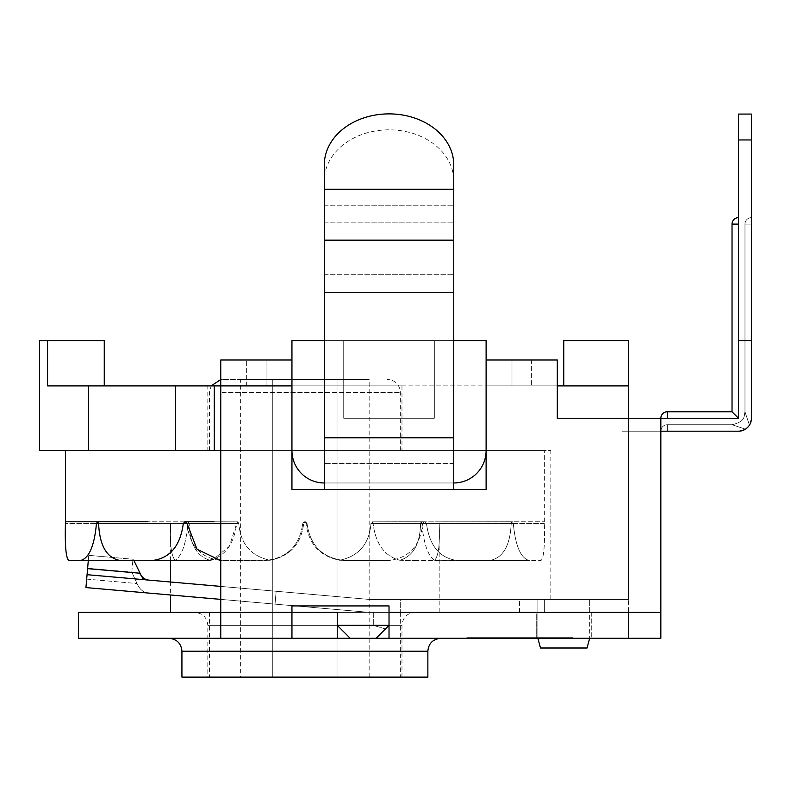 <?xml version="1.0" encoding="UTF-8"?>
<svg xmlns="http://www.w3.org/2000/svg" width="791" height="791" viewBox="0 0 791 791"><rect width="100%" height="100%" fill="white"/><g stroke="black" fill="none" stroke-linecap="round" stroke-linejoin="round"><path stroke-width="0.59" stroke-dasharray="3.96 2.97" d="M104.264 385.889L47.559 385.889L104.264 385.889L104.264 340.585L39.55 340.585M628.489 418.251L622.013 418.251L622.013 431.194L628.489 431.194L622.013 431.194L622.013 418.251L628.489 418.251L622.013 418.251L622.013 431.194L622.013 418.251L628.489 418.251L622.013 418.251L628.489 418.251L628.489 599.459L544.356 599.459L544.356 612.402L628.489 612.402L544.356 612.402L544.356 599.459L400.671 599.459L544.356 599.459L544.356 612.402L389.024 612.402L544.356 612.402L544.356 599.459L544.356 612.402L400.671 612.402L400.671 599.459L550.823 599.459L400.671 599.459L400.671 612.402L373.312 612.402L544.356 612.402L544.356 599.459L628.489 599.459L628.489 385.889L324.31 385.889L486.109 385.889L486.109 450.603A32.362 32.362 0 0 1 453.747 482.965L324.31 482.965A32.362 32.362 0 0 1 291.948 450.603L291.948 385.889L324.31 385.889L291.948 385.889L291.948 360.004L220.758 360.004L220.758 385.889L291.948 385.889L47.559 385.889L47.559 340.585M563.765 385.889L563.765 340.585L628.489 340.585L628.489 385.889M324.31 482.965L453.747 482.965A32.362 32.362 0 0 0 486.109 450.603L486.109 340.585L434.328 340.585L486.109 340.585L486.109 385.889L557.299 385.889L486.109 385.889L486.109 340.585L291.948 340.585L291.948 450.603A32.362 32.362 0 0 0 324.31 482.965L453.747 482.965L324.31 482.965A32.362 32.362 0 0 1 291.948 450.603L291.948 340.585L324.31 340.585L291.948 340.585L291.948 385.889L220.758 385.889L291.948 385.889L220.758 385.889L220.758 360.004L291.948 360.004L291.948 385.889L291.948 360.004M207.815 385.889L401.976 385.889L207.815 385.889L207.815 450.603L401.976 450.603L207.815 450.603M628.489 431.194L622.013 431.194L622.013 418.251L622.013 431.194L622.013 418.251L622.013 431.194L622.013 418.251L622.013 431.194L622.013 418.251L622.013 431.194L628.489 431.194M376.081 638.288L350.195 638.288L376.081 638.288L389.024 625.345L385.395 628.974L373.312 625.345L337.253 625.345L389.024 625.345L376.081 638.288L350.195 638.288L337.253 625.345L373.312 625.345L385.395 628.974L376.081 638.288L350.195 638.288L337.253 625.345L337.253 612.402L337.253 625.345L337.253 612.402L220.758 612.402L220.758 450.603L550.823 450.603L220.758 450.603L220.758 612.402L220.758 450.603L39.55 450.603M78.378 612.402L389.024 612.402L373.312 612.402L389.024 612.402L389.024 605.926L291.948 605.926L291.948 612.402L220.758 612.402L337.253 612.402L337.253 625.345L350.195 638.288M373.312 612.402L373.312 625.345L373.312 612.402M660.841 612.402L628.489 612.402L660.841 612.402L660.841 418.251L557.299 418.251L660.841 418.251L660.841 612.402L628.489 612.402L660.841 612.402L660.841 638.288L628.489 638.288L628.489 599.459L544.356 599.459L544.356 612.402L544.356 599.459L628.489 599.459L628.489 638.288L389.024 638.288L389.024 612.402L389.024 625.345L389.024 612.402L389.024 625.345L389.024 612.402L660.841 612.402L660.841 418.251L557.299 418.251L557.299 360.004L486.109 360.004L486.109 450.603L486.109 360.004L486.109 385.889L557.299 385.889L486.109 385.889L557.299 385.889L557.299 360.004L486.109 360.004L486.109 489.441L486.109 385.889L486.109 489.441L453.747 489.441L486.109 489.441L453.747 489.441L453.747 463.595L453.747 489.441L324.31 489.441L324.31 180.813A64.714 51 -0 0 1 389.024 129.823A64.714 51 -0 0 1 453.747 180.813A64.714 51 0 0 0 389.024 129.823A64.714 51 0 0 0 324.31 180.813M214.292 385.889L214.292 450.603M537.88 638.288L537.88 599.459L537.88 638.288L540.48 647.997L587.051 647.997L540.48 647.997L587.051 647.997L589.651 638.288L537.88 638.288L589.651 638.288L589.651 599.459L537.88 599.459L589.651 599.459L537.88 599.459L589.651 599.459L537.88 599.459L589.651 599.459L537.88 599.459L589.651 599.459L589.651 638.288L537.88 638.288L589.651 638.288M434.328 340.585L434.328 418.251L343.729 418.251L343.729 340.585L343.729 418.251L434.328 418.251L434.328 340.585L343.729 340.585L434.328 340.585L434.328 418.251L343.729 418.251L343.729 340.585L343.729 418.251L434.328 418.251L434.328 340.585M324.31 340.585L324.31 385.889L324.31 340.585L453.747 340.585L453.747 385.889L453.747 340.585M453.747 482.965A32.362 32.362 0 0 0 486.109 450.603M291.948 450.603L291.948 385.889L220.758 385.889L266.063 385.889L266.063 360.004L220.758 360.004L220.758 638.288L220.758 450.603M175.454 385.889L175.454 450.603M88.503 385.889L88.503 450.603M240.622 379.413L369.16 379.413L240.622 379.413L240.622 677.116L272.757 677.116L240.622 677.116M272.757 677.116L272.757 379.413L272.757 677.116L337.025 677.116L272.757 677.116M337.025 677.116L337.025 379.413L337.025 677.116L369.16 677.116L337.025 677.116M369.16 677.116L369.16 379.413M346.151 379.413L222.38 379.413L346.151 379.413M352.628 450.603L209.437 450.603L352.628 450.603M187.002 523.345L238.793 523.345C240.454 543.892 250.895 556.202 270.136 560.275C290.089 556.202 301.272 543.892 303.695 523.345C301.272 543.892 290.089 556.202 270.136 560.275C250.895 556.202 240.454 543.892 238.793 523.345L236.707 523.345C234.176 543.892 225.247 556.202 209.941 560.275C196.564 556.202 189.652 543.892 189.197 523.345C189.652 543.892 196.564 556.202 209.941 560.275L151.516 560.631C169.719 558.634 180.318 546.205 183.334 523.345L184.728 521.793L237.745 521.852L238.793 523.345L237.745 521.852L236.707 523.345L237.745 521.852L185.598 521.793L187.002 523.345C189.405 546.205 201.181 558.634 222.34 560.631L220.758 560.592M184.728 521.793L214.045 521.793M304.891 521.852L306.097 523.345L304.891 521.852L303.695 523.345L304.891 521.852M305.395 521.793L307.017 523.345L305.395 521.793L304.387 521.793L305.395 521.793M302.775 523.345L304.387 521.793L302.775 523.345C299.651 546.205 286.728 558.634 264.006 560.631C286.728 558.634 299.651 546.205 302.775 523.345L303.695 523.345L302.775 523.345M270.136 560.275L222.34 560.631L270.136 560.275M372.037 521.852L373.075 523.345L372.037 521.852L370.999 523.345L372.037 521.852L395.747 521.793L425.064 521.793L426.458 523.345L425.064 521.793L372.037 521.852M424.184 521.793L425.064 521.793L424.184 521.793L422.78 523.345L424.184 521.793M339.655 560.275C358.887 556.202 369.338 543.892 370.999 523.345C369.338 543.892 358.887 556.202 339.655 560.275L387.452 560.631C408.601 558.634 420.377 546.205 422.78 523.345C420.377 546.205 408.601 558.634 387.452 560.631L345.786 560.631C323.064 558.634 310.141 546.205 307.017 523.345C310.141 546.205 323.064 558.634 345.786 560.631L387.452 560.631L339.655 560.275C319.702 556.202 308.52 543.892 306.097 523.345C308.52 543.892 319.702 556.202 339.655 560.275M421.198 521.852L421.791 523.345L421.198 521.852L420.585 523.345L421.198 521.852L512.519 521.793L513.319 523.345L512.519 521.793L421.198 521.852M512.014 521.793L511.204 523.345L512.014 521.793M399.851 560.275C413.228 556.202 420.14 543.892 420.585 523.345C420.14 543.892 413.228 556.202 399.851 560.275C384.545 556.202 375.616 543.892 373.075 523.345C375.616 543.892 384.545 556.202 399.851 560.275L414.563 560.631L399.851 560.275M414.563 560.631L488.779 560.631C502.69 558.634 510.165 546.205 511.204 523.345C510.165 546.205 502.69 558.634 488.779 560.631L458.276 560.631C440.073 558.634 429.464 546.205 426.458 523.345C429.464 546.205 440.073 558.634 458.276 560.631L414.563 560.631M486.594 521.793L544.346 521.793L439.183 521.852L439.183 612.402L170.609 612.402L439.183 612.402M544.346 521.793L544.356 450.603L65.435 450.603L544.356 450.603M434.605 560.275C438.54 556.202 440.063 543.892 439.183 523.345C440.063 543.892 438.54 556.202 434.605 560.275L540.836 560.631C543.783 558.634 544.95 546.205 544.346 523.345C544.95 546.205 543.783 558.634 540.836 560.631L529.673 560.631C520.864 558.634 515.416 546.205 513.319 523.345C515.416 546.205 520.864 558.634 529.673 560.631L434.605 560.275C428.04 556.202 423.768 543.892 421.791 523.345C423.768 543.892 428.04 556.202 434.605 560.275M170.609 560.631L170.609 523.345C169.729 543.892 171.251 556.202 175.177 560.275L80.118 560.631C88.928 558.634 94.376 546.205 96.462 523.345L97.263 521.793L188.594 521.852L188.001 523.345C186.023 543.892 181.752 556.202 175.177 560.275C171.251 556.202 169.729 543.892 170.609 523.345L170.609 521.852L123.198 521.793M97.263 521.793L98.588 523.345L189.197 523.345L188.594 521.852L189.197 523.345L98.588 523.345C99.617 546.205 107.092 558.634 121.013 560.631L80.118 560.631M195.229 560.631L121.013 560.631L195.229 560.631M183.334 523.345L236.707 523.345L229.341 546.344L213.254 559.395M151.516 560.631L175.177 560.275C181.752 556.202 186.023 543.892 188.001 523.345L188.594 521.852L147.541 521.793M97.768 521.793L65.435 521.793L65.445 523.345C64.832 546.205 66.009 558.634 68.955 560.631M87.593 568.64L139.7 573.208C142.024 577.529 145.069 579.833 148.846 580.1L369.615 599.459L519.549 599.459L369.615 599.459L87.069 574.691L87.633 568.245L85.932 587.584L88.76 555.351L88.295 560.631L133.956 560.631L132.967 559.227C133.916 559.751 137.209 566.534 142.835 579.576L141.233 575.68M352.628 677.116L209.437 677.116L352.628 677.116M352.628 612.402L209.437 612.402L352.628 612.402M134.954 578.883L137.031 583.531C139.7 589.552 143.636 592.736 148.846 593.102C143.636 592.736 139.7 589.552 137.031 583.531L134.945 578.883L142.835 579.576L134.905 578.883L131.84 572.12L134.905 578.883L142.835 579.576M87.633 568.245L131.84 572.12L87.633 568.245M220.758 586.408L276.158 591.263L275.031 604.126L369.615 612.402L544.356 612.402L369.615 612.402L519.549 612.402L369.615 612.402L275.031 604.126L276.158 591.263L87.069 574.691L85.932 587.584L369.615 612.402L220.758 599.38M88.76 555.351L132.967 559.227L88.76 555.351M87.069 574.691L148.846 580.1M276.158 591.263L369.615 599.459L544.356 599.459L369.615 599.459L276.158 591.263M537.88 612.402L589.651 612.402L537.88 612.402L589.651 612.402L537.88 612.402L537.88 599.459L537.88 612.402M589.651 612.402L589.651 599.459L589.651 612.402M453.747 180.813L453.747 292.69L453.747 164.884L453.747 292.69L324.31 292.69L453.747 292.69L453.747 489.441L324.31 489.441L324.31 437.759L324.31 489.441L291.948 489.441L291.948 385.889L291.948 489.441L453.747 489.441M291.948 638.288L337.253 638.288L337.253 612.402L291.948 612.402L291.948 605.926L389.024 605.926L389.024 612.402L337.253 612.402L337.253 638.288L389.024 638.288L389.024 605.926L291.948 605.926L291.948 638.288L291.948 612.402L291.948 638.288L78.378 638.288M628.489 612.402L389.024 612.402L628.489 612.402L628.489 638.288M194.873 612.402L414.919 612.402L194.873 612.402C202.733 613.163 207.054 617.484 207.815 625.345L401.976 625.345L207.815 625.345L207.815 677.116L401.976 677.116L207.815 677.116M536.258 612.402L591.273 612.402L536.258 612.402L591.273 612.402L536.258 612.402L536.258 638.288L591.273 638.288L536.258 638.288L591.273 638.288L536.258 638.288L536.258 612.402M453.747 164.884A64.714 51 180 0 0 389.024 113.884A64.714 51 180 0 0 324.31 164.884M324.31 292.69L324.31 437.759L453.747 437.759L324.31 437.759L324.31 292.69L453.747 292.69M266.063 360.004L266.063 385.889L291.948 385.889L291.948 489.441L324.31 489.441M486.109 360.004L511.995 360.004L511.995 385.889L511.995 360.004L557.299 360.004L557.299 418.251L557.299 385.889M485.664 637.645L572.565 637.645L466.838 637.645L554.699 637.645L554.699 638.288L466.838 638.288L570.301 638.288L520.883 638.288L520.883 637.645L520.883 638.288L520.883 637.645L537.356 637.645L537.356 638.288L537.356 637.645L570.301 637.645L570.301 638.288L570.301 637.645L570.301 638.288L570.301 637.645L572.565 637.645L572.565 638.288L572.565 637.645L572.565 638.288L572.565 637.645L536.575 637.645L536.575 638.288L572.565 637.645L570.301 637.645L572.565 637.645L572.565 638.288L572.565 637.645L572.565 638.288L572.565 637.645L555.055 637.645L555.055 638.288L555.055 637.645L553.393 637.645L553.393 638.288L553.393 637.645L570.301 637.645L470.675 637.645L486.109 637.645L486.109 638.288L486.109 637.645L484.359 637.645L484.359 638.288L484.359 637.645L466.838 637.645L466.838 638.288L536.575 638.288L536.575 637.645L518.619 637.645L518.619 638.288L502.058 638.288L502.058 637.645L502.058 638.288L502.058 637.645L485.664 637.645L485.664 638.288L485.664 637.645L469.112 637.645L469.112 638.288L469.112 637.645L469.112 638.288L469.112 637.645L486.109 637.645L466.838 637.645L466.838 638.288L466.838 637.645L484.794 637.645L484.794 638.288L484.794 637.645L502.928 637.645L502.928 638.288L502.928 637.645L520.883 637.645L520.883 638.288L520.883 637.645L518.619 637.645L518.619 638.288L518.619 637.645L485.664 637.645L485.664 638.288M519.657 637.645L519.657 638.288L519.657 637.645M466.838 638.288L466.838 637.645L466.838 638.288L466.838 637.645L466.838 638.288L466.838 637.645L570.301 637.645L553.829 637.645L553.829 638.288L553.829 637.645L537.356 637.645L537.356 638.288M518.619 638.288L518.619 637.645L518.619 638.288L518.619 637.645L502.058 637.645M570.301 637.645L570.301 638.288L570.301 637.645M470.675 637.645L470.675 638.288M486.109 637.645L486.109 638.288L486.109 637.645M484.359 637.645L484.359 638.288L484.359 637.645M537.356 637.645L520.883 637.645L520.883 638.288M536.575 637.645L536.575 638.288M502.928 637.645L502.928 638.288M484.794 637.645L484.794 638.288M469.112 637.645L469.112 638.288L469.112 637.645M401.976 638.288L168.987 638.288L389.024 638.288L389.024 612.402M291.948 612.402L220.758 612.402L220.758 638.288M337.253 638.288L337.253 612.402M181.93 677.116L427.862 677.116M745.429 429.187L732.031 424.718L745.429 429.187L749.443 425.172L745.429 429.187L738.507 431.194L667.317 431.194L738.507 431.194L745.429 429.187L732.031 424.718L745.429 429.187L749.443 425.172L744.974 411.775L749.443 425.172L751.45 418.251A12.943 12.943 0 0 1 738.507 431.194L622.013 431.194L738.507 431.194A12.943 12.943 0 0 0 751.45 418.251L751.45 114.072L751.45 340.585L738.507 340.585L738.507 418.251L732.031 411.775L738.507 418.251L738.507 224.09L738.507 418.251L622.013 418.251L738.507 418.251L732.031 411.775L738.507 418.251L738.507 217.624L738.507 418.251L622.013 418.251L738.507 418.251L738.507 217.624L738.507 418.251L660.841 418.251L667.317 418.251L660.841 418.251L667.317 418.251L667.317 411.775A6.476 6.476 0 0 0 660.841 418.251L738.507 418.251L738.507 139.958L738.507 340.585L751.45 340.585L751.45 418.251L749.443 425.172L745.429 429.187L738.507 431.194L660.841 431.194L738.507 431.194L745.429 429.187L732.031 424.718L745.429 429.187L749.443 425.172L744.974 411.775L749.443 425.172L751.45 418.251A12.943 12.943 0 0 1 738.507 431.194L622.013 431.194L738.507 431.194A12.943 12.943 0 0 0 751.45 418.251L751.45 114.072L751.45 340.585L738.507 340.585L751.45 340.585L751.45 418.251L749.443 425.172L745.429 429.187L738.507 431.194L745.429 429.187M667.317 431.194L667.317 424.718L667.317 431.194L667.317 424.718L667.317 431.194L667.317 424.718L667.317 431.194L660.841 431.194L738.507 431.194A12.943 12.943 0 0 0 751.45 418.251L749.443 425.172L744.974 411.775L749.443 425.172L751.45 418.251L751.45 217.624L751.45 340.585L738.507 340.585L751.45 340.585L738.507 340.585L738.507 418.251L738.507 114.072L738.507 340.585L751.45 340.585L751.45 139.958L738.507 139.958L738.507 114.072L738.507 139.958L738.507 114.072L751.45 114.072L751.45 139.958L738.507 139.958L751.45 139.958M751.45 217.624A6.476 6.476 0 0 0 744.974 224.09L744.974 411.775L744.974 224.09A6.476 6.476 0 0 1 751.45 217.624A6.476 6.476 0 0 0 744.974 224.09L751.45 224.09L744.974 224.09L751.45 224.09L744.974 224.09L751.45 224.09L751.45 217.624L751.45 224.09L744.974 224.09L744.974 411.775C743.827 416.175 745.844 421.524 732.031 424.718L667.317 424.718L732.031 424.718C745.844 421.524 743.827 416.175 744.974 411.775C743.827 416.175 745.844 421.524 732.031 424.718L667.317 424.718A6.476 6.476 0 0 0 660.841 431.194L738.507 431.194M732.031 411.775L667.317 411.775L732.031 411.775L732.031 224.09A6.476 6.476 0 0 1 738.507 217.624A6.476 6.476 0 0 0 732.031 224.09L738.507 224.09L732.031 224.09L738.507 224.09L738.507 217.624L738.507 224.09L732.031 224.09L732.031 411.775L738.507 418.251L738.507 139.958M738.507 340.585L751.45 340.585L738.507 340.585L751.45 340.585L751.45 418.251M222.222 392.356L400.355 392.356L222.222 392.356M307.017 523.345L306.097 523.345L307.017 523.345M426.458 523.345L373.075 523.345L426.458 523.345M370.999 523.345L422.78 523.345L370.999 523.345M513.319 523.345L421.791 523.345L513.319 523.345M420.585 523.345L511.204 523.345L420.585 523.345M544.346 523.345L439.183 523.345L544.346 523.345M98.588 523.345L96.462 523.345M170.609 523.345L65.445 523.345L170.609 523.345M86.674 579.121L137.031 583.531L86.674 579.121M324.31 205.215L453.747 205.215L324.31 205.215M324.31 274.714L453.747 274.714L324.31 274.714M324.31 222.172L453.747 222.172L324.31 222.172M453.747 463.595L324.31 463.595L453.747 463.595M531.404 360.004L531.404 385.889L531.404 360.004M246.644 385.889L246.644 360.004L246.644 385.889M324.31 189.276L453.747 189.276M324.31 240.157L453.747 240.157M324.31 437.759L453.747 437.759M427.862 651.23L181.93 651.23M732.031 224.09L738.507 224.09M550.823 599.459L550.823 450.603M401.976 385.889L401.976 450.603M209.437 450.603L209.437 392.356L211.167 385.889M220.758 379.522L222.38 379.413M400.355 450.603L400.355 392.356C399.584 384.495 395.273 380.184 387.412 379.413M170.609 582.008L170.609 594.99M209.437 612.402L209.437 677.116M400.355 612.402L400.355 677.116M519.549 612.402L519.549 599.459M131.8 572.111L132.937 559.217M591.273 612.402L591.273 638.288L591.273 612.402M401.976 677.116L401.976 625.345C402.738 617.484 407.049 613.163 414.919 612.402M667.317 424.718A6.476 6.476 0 0 0 660.841 431.194A6.476 6.476 0 0 1 667.317 424.718M738.507 114.072L751.45 114.072"/><path stroke-width="1.19" d="M104.264 385.889L104.264 340.585L47.559 340.585L47.559 385.889L88.503 385.889L88.503 450.603L220.758 450.603M88.503 450.603L39.55 450.603L39.55 340.585L47.559 340.585M563.765 385.889L563.765 340.585L628.489 340.585L628.489 418.251M214.292 450.603L214.292 385.889L88.503 385.889M214.292 385.889L220.758 385.889L220.758 638.288L291.948 638.288L291.948 605.926L389.024 605.926L389.024 638.288L628.489 638.288L628.489 612.402L660.841 612.402L660.841 638.288L628.489 638.288M557.299 385.889L628.489 385.889M376.081 638.288L389.024 625.345L337.253 625.345L350.195 638.288L401.976 638.288M337.253 612.402L291.948 612.402L337.253 612.402L337.253 638.288L291.948 638.288M537.88 638.288L540.48 647.997L587.051 647.997L589.651 638.288M486.109 450.603A32.362 32.362 0 0 1 453.747 482.965M738.507 139.958L751.45 139.958L751.45 114.072L738.507 114.072L738.507 418.251L732.031 411.775L667.317 411.775L667.317 418.251L738.507 418.251L557.299 418.251L557.299 360.004L486.109 360.004L486.109 340.585L453.747 340.585M486.109 360.004L486.109 489.441L291.948 489.441L291.948 340.585L324.31 340.585M324.31 482.965A32.362 32.362 0 0 1 291.948 450.603M175.454 385.889L175.454 450.603M220.758 560.592L197.018 549.261L187.002 523.345L185.598 521.793L214.045 521.793M184.728 521.793L185.598 521.793L183.334 523.345C180.318 546.205 169.719 558.634 151.516 560.631L121.013 560.631C107.092 558.634 99.617 546.205 98.588 523.345L97.768 521.793L96.462 523.345C94.376 546.205 88.928 558.634 80.118 560.631L68.955 560.631C66.009 558.634 64.832 546.205 65.445 523.345L65.435 521.793L97.263 521.793M213.254 559.395L209.941 560.275L195.229 560.631L133.956 560.631L141.233 575.68M97.768 521.793L147.541 521.793M68.955 560.631L88.295 560.631L87.069 574.691L220.758 586.408M65.435 521.793L65.435 450.603M80.118 560.631L151.516 560.631M148.846 593.102L148.283 593.032M148.846 580.1C145.069 579.833 142.024 577.529 139.7 573.208L87.593 568.64M220.758 599.38L85.932 587.584L87.069 574.691M220.758 360.004L220.758 385.889L291.948 385.889L291.948 360.004L220.758 360.004M660.841 418.251A6.476 6.476 0 0 1 667.317 411.775A6.476 6.476 0 0 0 660.841 418.251L660.841 612.402M324.31 240.157L324.31 164.884A64.714 51 180 0 1 389.024 113.884A64.714 51 180 0 1 453.747 164.884L453.747 292.69L324.31 292.69L324.31 240.157L453.747 240.157M453.747 489.441L453.747 292.69M453.747 437.759L324.31 437.759L324.31 489.441M324.31 437.759L324.31 292.69M350.195 638.288L337.253 638.288M291.948 612.402L78.378 612.402L78.378 638.288L220.758 638.288M453.747 180.813L453.747 164.884M324.31 164.884L324.31 180.813M502.058 638.288L466.838 638.288M520.883 638.288L518.619 638.288M291.948 360.004L266.063 360.004M427.862 651.23L427.862 677.116L181.93 677.116L181.93 651.23L427.862 651.23C428.554 643.439 432.865 639.128 440.805 638.288M751.45 139.958L751.45 418.251A12.943 12.943 0 0 1 738.507 431.194L667.317 431.194M738.507 340.585L751.45 340.585L751.45 418.251M738.507 431.194L660.841 431.194M183.334 523.345L187.002 523.345M96.462 523.345L98.588 523.345M628.489 612.402L389.024 612.402M324.31 189.276L453.747 189.276M738.507 224.09L732.031 224.09L732.031 411.775M211.167 385.889L220.758 379.522M170.609 560.631L170.609 582.008M170.609 594.99L170.609 612.402M181.93 651.23C181.238 643.439 176.917 639.128 168.987 638.288M738.507 217.624A6.476 6.476 0 0 0 732.031 224.09"/></g></svg>
